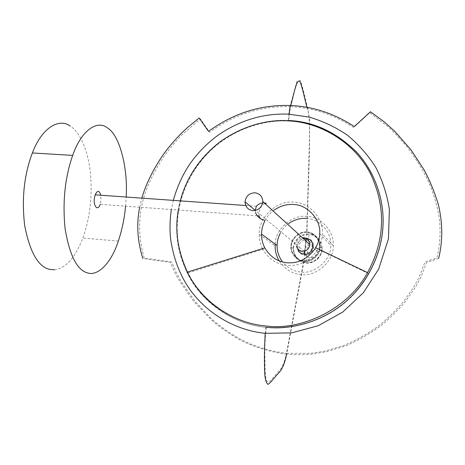 <?xml version="1.0" encoding="UTF-8"?>
<svg xmlns="http://www.w3.org/2000/svg" width="465" height="465" viewBox="0 0 465 465"><rect width="100%" height="100%" fill="white"/><g stroke="black" fill="none" stroke-linecap="round" stroke-linejoin="round"><path stroke-width="0.35" stroke-dasharray="2.33 1.74" d="M310.196 257.761C306.656 257.157 304.732 255.023 304.424 251.35C304.953 247.252 307.319 245.096 311.509 244.886C315.072 245.485 317.002 247.63 317.31 251.321C316.752 255.425 314.387 257.569 310.196 257.761M304.802 253.326C301.134 252.704 299.146 250.49 298.826 246.688C299.384 242.439 301.837 240.202 306.179 239.981C309.87 240.591 311.87 242.811 312.178 246.642C311.602 250.897 309.144 253.123 304.802 253.326M306.342 238.266C317.089 238.743 315.322 256.25 304.616 255.018C293.88 254.46 295.711 237.08 306.342 238.266L304.616 255.018M305.912 238.388L306.208 238.417M304.604 251.094L305.674 240.701M306.493 218.451C318.932 218.381 331.969 232.291 330.702 245.363C331.655 259.226 314.933 274.519 300.954 272.019C293.857 271.461 287.713 268.107 282.522 261.94M288.968 114.146L288.277 120.505C318.909 121.342 354.94 140.785 371.768 173.689C387.676 207.39 386.682 240.725 368.797 273.699C348.395 311.387 300.925 332.423 265.881 327.255C235.662 324.878 202.205 304.203 187.314 273.135C171.486 237.243 173.567 202.943 193.562 170.231C214.086 137.268 255.116 118.162 288.277 120.505C262.376 119.052 231.314 129.328 209.238 150.962C187.145 172.916 176.688 201.572 176.659 227.391L177.212 227.687C177.241 201.915 187.674 173.317 209.721 151.404C231.75 129.816 262.754 119.563 288.608 121.022C313.491 121.9 336.236 132.426 356.835 152.601C375.61 172.875 384.497 201.171 383.137 225.932C382.096 251.379 369.658 281.145 346.158 301.628C322.669 322.082 291.398 330.167 266.271 327.354C242.416 325.012 221.195 314.241 202.601 295.048C185.529 274.443 177.066 251.989 177.212 227.687M262.498 248.641C260.243 243.887 259.168 239.115 259.272 234.331C257.935 218.068 277.245 199.654 293.927 202.246C308.58 202.095 323.948 218.457 322.408 233.907C322.315 238.888 320.902 243.898 318.17 248.932M368.797 273.699L318.025 249.182C310.033 260.877 299.768 266.294 287.242 265.434C276.96 264.538 268.834 259.174 262.859 249.345L187.314 273.135M275.204 244.16C274.92 229.582 292.351 214.115 306.981 216.434C320.472 216.341 334.643 231.448 333.254 245.642C334.277 260.679 316.124 277.25 300.971 274.524C292.02 273.763 284.737 269.189 279.122 260.819M297.205 247.078C297.089 243.009 299.146 240.184 303.372 238.603M280.273 233.157C282.232 229.437 284.964 226.269 288.463 223.665M264.998 220.596C267.131 216.551 270.107 213.104 273.914 210.267M178.345 210.058L180.298 200.868M125.567 206.181L126.195 197.032M54.486 269.81C65.716 268.363 75.167 257.784 82.84 238.086C89.832 218.474 92.396 197.131 90.518 174.044C88.402 150.887 79.835 131.984 70.308 126.149M257.238 215.853L100.202 204.315L100.934 201.182L100.812 195.23M265.05 203.624C262.074 204.693 260.022 207.704 258.9 212.65L259.081 215.987M260.266 218.486L262.196 219.904L264.451 220.143M255.529 212.807L255.105 210.54M262.673 203.019L264.364 202.996M296.513 246.508L296.263 244.549C296.56 240.899 298.617 238.632 302.442 237.749M303.802 260.569C310.76 261.632 319.095 254.663 319.345 247.578C320.507 240.556 313.724 232.448 306.708 232.378C299.786 231.39 291.567 238.289 291.282 245.311C290.084 252.263 296.746 260.435 303.802 260.569L286.481 353.284L310.62 353.324L324.384 351.226L343.496 345.635C355.94 340.432 367.664 333.853 378.679 325.901C388.101 318.205 396.616 309.818 404.219 300.733L414.065 286.556L419.314 276.797L424.929 261.998L436.902 257.883C440.088 244.857 440.861 231.483 439.216 217.76C436.484 201.63 431.543 186.889 424.406 173.538C419.256 164.18 413.42 155.229 406.91 146.684C399.458 137.925 393.082 131.188 387.787 126.474L369.78 112.704L353.656 127.526C333.783 114.495 312.718 107.555 290.462 106.706L290.747 105.532M307.005 232C314.305 232.076 321.373 240.515 320.158 247.828C319.903 255.209 311.219 262.463 303.976 261.359C296.629 261.214 289.689 252.704 290.939 245.468C291.235 238.156 299.791 230.977 307.005 232C307.702 195.91 310.01 156.304 309.591 119.47C307.83 108.566 305.674 98.644 303.122 89.699L300.576 80.643L296.955 81.218L290.241 105.514M265.219 333.353L265.881 327.255C241.98 324.907 220.718 314.119 202.089 294.886C184.989 274.24 176.514 251.739 176.659 227.391M307.069 232.064C299.332 230.791 290.311 239.283 290.927 246.851C291.636 255.186 296.007 260.034 304.04 261.411C311.724 262.754 320.838 254.349 320.292 246.77C319.618 238.295 315.206 233.401 307.069 232.064L304.017 260.958C311.062 262.033 319.513 254.977 319.763 247.793C320.943 240.684 314.067 232.471 306.964 232.395C299.948 231.396 291.619 238.388 291.328 245.503C290.119 252.542 296.868 260.819 304.017 260.958M306.237 262.661C313.183 263.725 321.507 256.773 321.751 249.693C322.913 242.689 316.13 234.587 309.126 234.517C302.209 233.523 294.008 240.411 293.723 247.421C292.531 254.355 299.193 262.522 306.237 262.661L309.103 234.058C301.471 232.802 292.578 241.172 293.188 248.641L293.183 248.647C293.886 256.86 298.199 261.644 306.133 263.01C313.706 264.335 322.698 256.052 322.158 248.566L322.158 248.56C321.484 240.213 317.13 235.383 309.103 234.058M293.188 248.641L293.857 252.977L296.839 258.18L300.541 261.132L302.709 262.103L306.208 262.847C313.695 262.138 318.287 259.796 319.99 255.808C322.181 252.181 322.257 248.13 322.158 248.566L320.292 246.758C319.92 242.335 318.757 239.138 316.793 237.179C315.171 234.837 311.905 233.18 306.987 232.215L306.987 232.215C298.152 231.884 292.799 236.766 290.927 246.857L293.183 248.647M266.271 327.354C264.945 339.154 264.521 350.209 264.992 360.515C264.928 367.908 265.236 373.965 265.904 378.684C267.02 382.061 268.392 382.928 270.02 381.283L277.559 372.61C280.738 369.396 283.853 365.816 286.481 353.284C269.712 351.261 253.646 346.216 238.289 338.142C228.193 332.091 219.346 325.738 211.767 319.071L194.98 301.308L181.385 281.889L176.357 272.647L171.719 261.935L144.26 258.104C136.896 232.779 138.291 208.274 148.44 184.582C152.543 175.34 157.426 166.36 163.099 157.635C169.644 148.637 175.52 141.43 180.74 136.007L200.339 118.848L209.628 132.24C234.5 114.221 261.44 105.712 290.462 106.706L288.608 121.022M306.935 107.328C310.963 117.227 309.237 143.929 308.65 165.993L306.708 232.378M303.976 261.359L286.661 354.132C295.106 354.905 303.703 354.871 312.439 354.034L326.57 351.703L345.815 345.815C358.312 340.409 370.082 333.643 381.12 325.506C390.263 317.921 398.546 309.69 405.968 300.803L415.629 286.957L420.842 277.361L426.585 262.475L438.658 258.401M304.424 251.35L298.826 246.688M312.178 246.642L317.31 251.321M319.705 233.692L330.702 245.363M333.254 245.642L322.408 233.907M173.311 200.369L171.382 209.546M264.661 333.295L265.19 333.347M259.272 234.331L275.135 245.857M118.36 241.044L82.84 238.086M256.413 206.262L245.706 205.507M296.263 244.549L255.384 210.482M383.137 225.932L382.991 225.618M286.661 354.132C269.781 352.104 253.605 347.047 238.127 338.956C227.966 332.923 218.992 326.517 211.203 319.746L193.533 301.134L179.304 280.738L174.567 271.955L170.388 262.382L142.877 258.581M139.686 207.216L141.889 198.142"/><path stroke-width="0.7" d="M306.208 238.417C316.212 239.272 314.166 255.378 304.279 254.233C300.274 253.64 297.914 251.257 297.205 247.078M305.674 240.701L305.912 238.388L303.372 238.603M273.914 210.267C280.337 205.896 286.858 203.99 293.485 204.536C306.981 204.408 321.117 219.474 319.705 233.692C319.624 238.359 318.287 243.044 315.694 247.746C308.342 258.54 298.879 263.55 287.318 262.766C277.832 261.946 270.328 256.994 264.818 247.915C262.516 243.34 261.417 238.731 261.528 234.087C261.551 229.611 262.708 225.112 264.998 220.596M180.298 200.868C186.349 177.56 199.84 157.705 220.759 141.296C242.608 126.422 264.911 119.61 287.661 120.853C318.008 121.691 353.702 140.941 370.396 173.526C386.171 206.908 385.223 239.934 367.559 272.606C347.378 310.062 300.227 331.034 265.422 325.901C235.4 323.553 202.165 302.982 187.424 272.095C177.682 250.751 174.654 230.07 178.345 210.058M282.522 261.94C278.797 256.779 276.995 251.315 277.111 245.567C277.123 241.445 278.175 237.313 280.273 233.157M288.463 223.665C294.374 219.666 300.384 217.928 306.493 218.451M262.859 249.345L262.498 248.641M279.122 260.819C276.361 255.924 275.03 250.937 275.135 245.857L275.204 244.16M126.195 197.032C128.049 166.999 119.296 134.931 107.682 128.096C98.121 119.871 81.933 128.776 72.685 155.391C64.937 177.502 62.409 201.961 65.112 228.763C69.605 255.401 77.062 270.107 87.484 272.879C97.656 276.524 111.083 263.423 118.36 241.044C122.109 229.611 124.51 217.992 125.567 206.181M70.308 126.149C59.811 117.959 42.234 126.695 32.37 152.962C24.099 174.782 21.535 198.956 24.68 225.484C29.777 251.873 38.014 266.492 49.395 269.34L54.486 269.81M100.812 195.23C99.324 190.266 97.441 190.133 95.162 194.829L94.418 197.962C93.174 206.117 97.766 211.697 100.202 204.315M257.238 215.853L259.081 215.987L260.266 218.486M264.451 220.143C260.452 219.416 257.482 216.969 255.529 212.807M255.105 210.54L256.413 206.262C258.11 204.251 260.197 203.17 262.673 203.019M264.364 202.996L266.317 203.269L265.05 203.624M302.442 237.749L303.738 237.725C307.481 238.347 309.516 240.603 309.829 244.497C309.242 248.822 306.743 251.083 302.331 251.292C299.518 250.99 297.583 249.397 296.513 246.508M252.908 210.657C248.031 209.878 245.404 206.942 245.038 201.862C245.84 196.172 249.135 193.144 254.925 192.777C259.825 193.539 262.463 196.48 262.83 201.601C262.004 207.303 258.697 210.32 252.908 210.657M288.277 120.505C313.207 121.382 335.992 131.926 356.638 152.142C375.453 172.451 384.352 200.804 382.991 225.618C381.945 251.117 369.477 280.941 345.931 301.471C322.396 321.966 291.061 330.074 265.881 327.255M304.604 251.094L304.279 254.233M290.747 105.532C293.932 94.122 296.879 77.062 300.128 81.828C302.61 88.176 304.761 99.481 306.935 107.328M286.661 354.132C284.005 366.804 280.814 370.96 277.803 373.901L270.572 382.276L268.154 384.357C266.596 383.724 265.492 380.678 264.835 375.226C264.178 362.694 264.312 348.738 265.219 333.353M438.658 258.401C442.918 240.824 442.773 222.718 438.233 204.083C434.229 191.324 429.59 180.048 424.313 170.242L410.95 149.742L394.808 131.368L384.538 122.109L370.471 111.757L354.278 126.556C334.126 113.379 312.776 106.363 290.241 105.514L288.968 114.146M367.559 272.606L315.694 247.746M265.19 333.347L291.654 332.87L318.153 325.756L342.67 312.12L363.322 292.781L378.632 269.183L388.461 238.818L389.379 209.419C387.118 194.765 382.637 180.844 375.929 167.644C368.059 155.159 358.503 144.295 347.256 135.065C335.265 126.962 322.483 120.952 308.911 117.041L288.416 114.123C263.632 113.228 240.44 120.075 218.823 134.67C207.041 143.168 197.079 153.392 188.941 165.348C182.053 176.008 176.845 187.68 173.311 200.369M277.111 245.567L261.528 234.087M264.818 247.915L187.424 272.095M171.382 209.546C169.865 219.317 169.609 229.111 170.603 238.929C173.486 258.523 179.903 275.356 189.854 289.433C207.175 313.84 235.319 330.092 264.661 333.295M32.37 152.962L72.685 155.391M245.706 205.507L95.162 194.829M255.384 210.482L245.038 201.862M262.83 201.601L309.829 244.497M290.241 105.514C260.882 104.532 233.633 113.146 208.494 131.368L199.171 118.005L187.128 127.858C181.53 133.124 178.851 135.379 169.487 146.481C155.56 163.32 145.045 185.738 141.889 198.142M142.877 258.581C137.373 241.161 136.315 224.043 139.686 207.216"/></g></svg>
